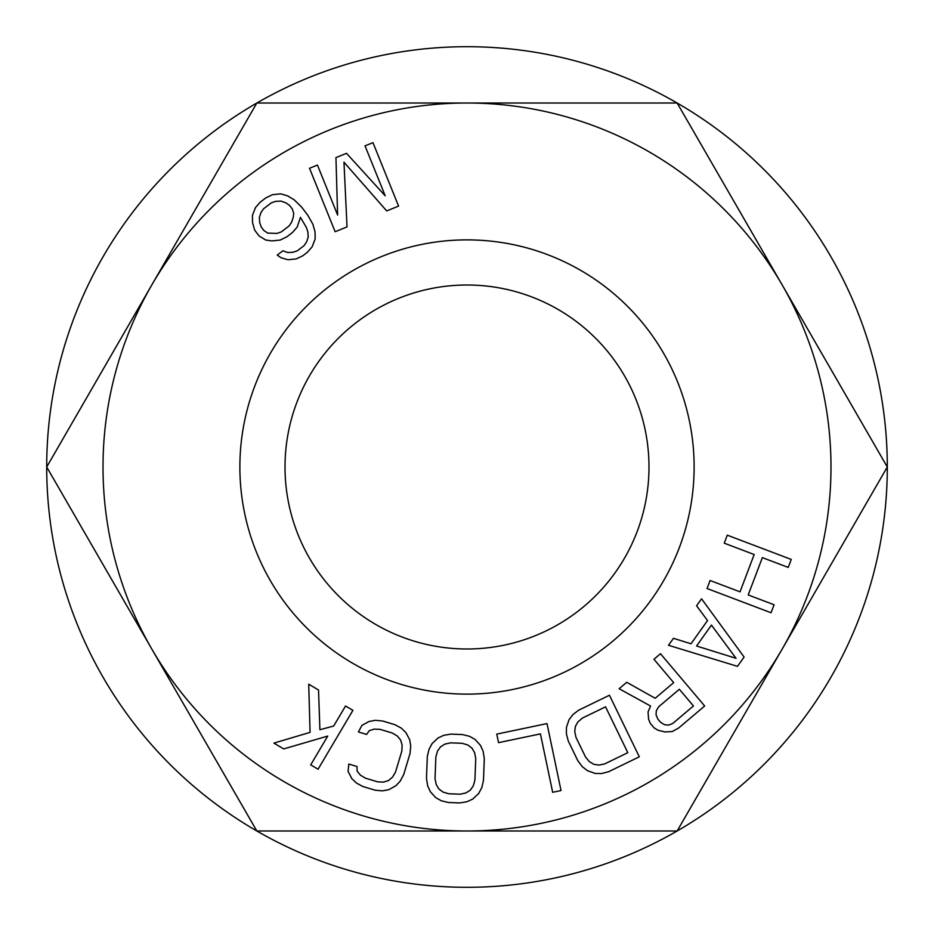 <?xml version="1.0" encoding="UTF-8"?>
<svg xmlns="http://www.w3.org/2000/svg" width="934" height="934" viewBox="0 0 934 934"><rect width="100%" height="100%" fill="white"/><g stroke="black" fill="none" stroke-linecap="round" stroke-linejoin="round"><path stroke-width="1.4" d="M318.541 690.016L308.722 684.213L310.065 732.361L273.895 743.114L283.702 748.916L327.752 736.062L310.707 764.888L318.062 769.242L352.9 710.342L345.533 705.987L333.683 726.033L319.907 729.723L318.541 690.016M467 103.009A363.991 363.991 0 0 0 151.775 648.99A363.991 363.991 0 0 0 782.225 648.99A363.991 363.991 0 0 0 467 103.009L256.85 103.009L46.7 467L256.85 830.991L677.15 830.991L887.3 467L677.15 103.009L467 103.009M239.875 467A227.125 227.125 0 0 1 467 239.875A227.125 227.125 0 0 1 694.125 467A227.125 227.125 0 0 1 467 694.125A227.125 227.125 0 0 1 239.875 467M568.304 741.106L577.842 760.755L582.302 766.674L587.404 770.667L595.075 773.422L601.484 773.55L608.536 771.753L639.311 756.809L609.447 695.246L578.66 710.19L572.881 714.603L569.016 719.717L566.436 727.446L566.413 733.926L568.304 741.106M561.042 790.549L546.997 723.581L496.771 734.112L498.558 742.658L540.424 733.879L552.671 792.312L561.042 790.549M426.476 778.337L427.62 785.669L430.247 791.6L435.723 797.636L441.303 800.765L448.367 802.493L459.762 802.936L466.942 801.757L472.756 799.06L478.675 793.468L481.757 787.759L483.462 780.532L484.302 758.712L483.158 751.38L480.531 745.449L475.056 739.413L469.463 736.284L462.4 734.556L451.005 734.112L443.825 735.291L438.011 737.988L432.092 743.581L429.021 749.301L427.317 756.517L426.476 778.337M401.27 728.111L394.86 724.667L382.578 720.978L375.328 720.324L369.023 721.48L361.89 725.414L358.434 731.976L366.63 734.439L369.245 730.668L374.184 729.104L380.056 729.349L392.35 733.038L397.394 736.074L400.651 740.09L402.134 745.099L401.818 751.088L395.537 771.998L392.502 777.17L388.509 780.532L383.582 782.097L377.698 781.851L365.416 778.162L360.372 775.127L357.103 771.11L356.998 766.51L348.802 764.047L348.078 771.437L351.861 778.652L356.496 783.077L362.894 786.521L375.188 790.211L382.438 790.864L388.731 789.72L395.864 785.786L400.277 781.022L403.733 774.461L410.014 753.54L410.738 746.161L409.687 739.763L405.893 732.548L401.27 728.111M335.948 157.601L337.606 215.018L317.443 165.073L309.516 168.272L335.131 231.725L347.028 226.927L343.969 162.212L386.688 210.909L398.584 206.11L372.97 142.657L365.031 145.856L385.205 195.813L346.526 153.328L335.948 157.601M650.298 723.383L654.069 727.831L657.968 730.248L664.996 731.929L672.176 731.579L678.563 728.088L704.68 705.987L660.478 653.742L653.952 659.276L673.694 682.614L655.189 698.27L626.737 682.287L619.125 688.732L650.543 706.011L648.068 711.918L648.57 719.133L650.298 723.383M724.235 543.168L754.182 554.527L740.032 591.852L710.085 580.493L707.05 588.502L771.04 612.751L774.076 604.753L748.204 594.946L762.354 557.621L788.226 567.428L791.25 559.431L727.271 535.17L724.235 543.168M737.486 666.351L744.106 657.046L701.551 598.799L696.589 605.781L707.528 620.55L691.008 643.783L673.461 638.307L668.499 645.277L737.486 666.351M265.758 240.026L271.806 240.914L280.13 240.085L286.68 236.921L292.354 232.613L297.152 227.137L300.433 217.33L306.352 227.464L307.858 231.795L308.232 237.002L306.586 241.906L304.064 245.654L297.257 250.837L292.972 252.262L287.8 252.53L282.897 250.779L277.223 255.099L280.994 257.714L287.929 259.757L296.241 258.916L302.803 255.764L307.333 252.308L312.131 246.845L315.167 239.046L315.038 231.819L312.902 224.3L307.87 215.334L301.705 207.22L294.397 199.969L287.719 195.895L280.795 193.852L272.471 194.692L265.921 197.845L260.247 202.153L255.449 207.628L252.425 215.427L252.542 222.642L254.678 230.173L259.08 235.963L265.758 240.026M736.05 658.318L696.577 646.001L711.451 625.079L736.05 658.318M658.657 706.781L679.345 689.28L693.448 705.952L672.772 723.453L668.557 725.099L664.506 724.714L660.595 722.309L657.769 718.97L656.042 714.72L656.333 710.646L658.657 706.781M627.8 752.687L604.718 763.895L598.951 765.074L593.837 764.316L589.366 761.63L585.536 757.019L575.998 737.37L574.737 731.509L575.402 726.325L577.983 721.842L582.477 718.048L605.559 706.84L627.8 752.687M460.1 794.204L448.705 793.76L443.066 792.09L438.898 789.02L436.225 784.537L435.022 778.664L435.863 756.844L437.509 751.076L440.533 746.826L444.911 744.083L450.667 742.845L462.061 743.289L467.712 744.958L471.868 748.029L474.554 752.512L475.745 758.385L474.904 780.205L473.258 785.973L470.246 790.222L465.856 792.966L460.1 794.204M293.253 217.295L291.606 222.21L289.085 225.958L281.146 231.994L276.861 233.418L267.661 233.103L263.878 230.488L261.24 227.009L259.722 222.677L259.348 217.47L260.995 212.567L263.516 208.819L271.455 202.771L275.74 201.347L280.912 201.079L285.827 202.83L289.61 205.433L292.249 208.912L293.755 213.256L293.253 217.295M677.15 830.991A420.3 420.3 0 0 1 46.7 467A420.3 420.3 0 0 1 677.15 103.009A420.3 420.3 0 0 1 677.15 830.991M648.99 467A181.99 181.99 0 0 1 467 648.99A181.99 181.99 0 0 1 285.01 467A181.99 181.99 0 0 1 467 285.01A181.99 181.99 0 0 1 648.99 467"/></g></svg>
